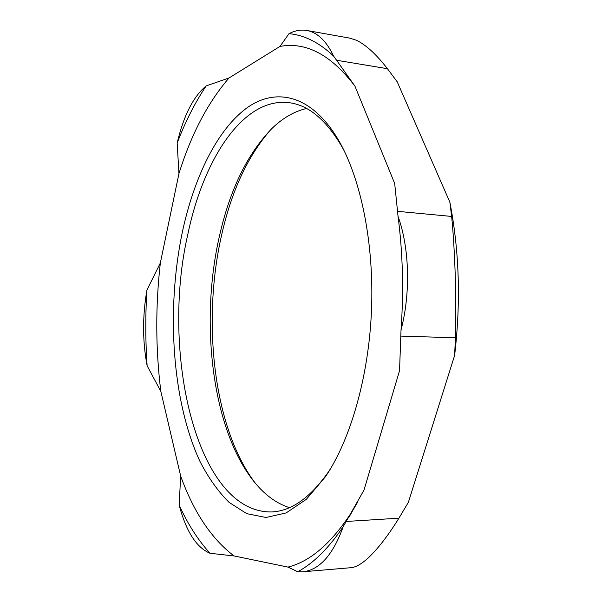 <?xml version="1.0" encoding="UTF-8"?>
<svg xmlns="http://www.w3.org/2000/svg" width="602" height="602" viewBox="0 0 602 602"><rect width="100%" height="100%" fill="white"/><g stroke="black" fill="none" stroke-linecap="round" stroke-linejoin="round"><path stroke-width="0.9" d="M182.398 231.868C166.069 309.661 171.924 401.015 199.969 461.425C208.42 477.837 218.105 491.473 229.016 502.324L246.737 513.656L266.001 517.487L286.146 512.927L306.328 499.344L325.554 476.581C350.402 439.829 368.59 377.236 371.464 311.226C374.256 245.217 361.501 181.3 339.889 142.554C313.115 95.078 276.611 86.568 246.91 107.909C217.074 129.739 194.153 177.259 182.398 231.868M330.927 468.07L328.496 471.787C310.376 497.628 291.518 511.008 271.923 511.933C196.463 513.574 160.328 352.223 187.959 233.742C203.649 158.552 243.72 96.583 289.487 102.731C308.939 105.335 326.577 120.28 342.418 147.58L344.517 151.493M306.538 108.488C294.205 111.37 282.647 118.06 271.863 128.565C247.384 153.819 229.904 189.66 219.444 236.097C199.179 324.252 212.581 433.726 256.58 484.685C266.423 496.071 277.364 503.731 289.404 507.659M399.54 370.697L364.022 490.051L343.193 526.697C328.7 548.181 313.552 563.201 297.749 571.757L287.967 567.092L234.058 555.955L210.06 553.283C196.433 547.572 186.138 531.506 179.163 505.093L180.668 476.047L160.847 391.413L147.129 365.768C142.486 341.372 142.418 316.148 146.926 290.104L160.343 262.969L178.945 173.609L177.161 143.065C183.602 115.652 193.272 96.598 206.177 85.913L229.038 77.967L279.96 46.429L288.998 33.689C294.965 30.544 300.902 29.475 306.817 30.476C317.427 32.433 326.344 40.944 333.561 56.016L354.954 86.169L394.679 183.452L398.05 216.344C409.465 247.919 410.76 293.016 401.03 329.986L399.54 370.697M354.954 86.169C331.07 54.812 306.072 41.568 279.96 46.429M229.038 77.967C207.893 102.445 191.195 134.321 178.945 173.609M160.343 262.969C155.429 306.358 155.594 349.175 160.847 391.413M180.668 476.047C193.701 512.197 211.498 538.835 234.058 555.955M287.967 567.092C310.677 561.433 332.296 542.515 352.832 510.33L357.407 502.557M255.617 483.572C213.68 429.098 201.662 321.95 221.664 234.84C231.627 190.676 248.009 155.594 270.817 129.596M449.852 202.159C459.334 250.966 460.929 302.046 454.623 355.406L455.428 337.782C455.917 318.323 455.834 297.125 455.202 274.188C454.397 251.425 453.216 232.176 451.643 216.442L449.852 202.159L397.245 81.864L387.44 68.711C376.423 54.466 366.106 44.984 356.482 40.281L350.138 38.219M351.214 567.656C355.902 567.212 361.576 563.969 368.228 557.926C378.018 548.685 388.252 535.434 398.93 518.179L408.382 502.301L454.623 355.406M177.161 143.065C185.363 121.619 195.033 102.573 206.177 85.913M147.129 365.768C145.413 340.732 145.345 315.508 146.926 290.104M288.998 33.689C304.16 34.991 319.007 42.433 333.561 56.016M210.06 553.283C198.171 540.318 187.869 524.252 179.163 505.093M398.05 216.344C402.806 253.006 403.799 290.886 401.03 329.986M343.193 526.697C332.989 554.931 319.519 569.966 302.791 571.802L297.749 571.757M336.872 60.298L387.44 68.711M451.643 216.442L397.794 211.355M401.06 336.104L455.428 337.782M398.93 518.179L346.451 521.445M342.418 147.58L339.889 142.554M328.496 471.787L325.554 476.581M350.146 38.204L306.817 30.476M352.832 510.33L348.859 517.464M351.214 567.671L302.791 571.802"/></g></svg>
